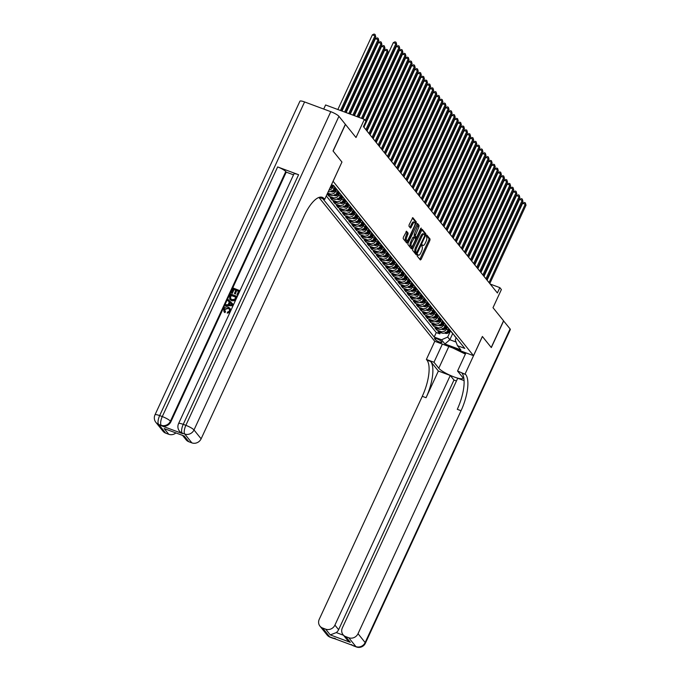 <?xml version="1.0" encoding="UTF-8"?>
<svg xmlns="http://www.w3.org/2000/svg" width="681" height="681" viewBox="0 0 681 681"><rect width="100%" height="100%" fill="white"/><g stroke="black" fill="none" stroke-linecap="round" stroke-linejoin="round"><path stroke-width="1.02" d="M417.291 255L417.164 255.996L420.373 259.98L421.156 259.308L429.864 240.461L430.051 239.04L426.842 235.047L426.289 235.524L426.578 237.031A3.763 1.353 110.4 0 1 426 241.585L425.267 243.151A3.763 1.353 110.4 0 1 422.995 245.483A3.763 1.353 110.4 0 1 422.756 245.305L422.288 244.751L421.786 245.262L422.075 246.769A3.763 1.353 110.4 0 1 421.496 251.323L420.773 252.898A3.763 1.353 110.4 0 1 418.492 255.222A3.763 1.353 110.4 0 1 418.253 255.043L417.785 254.49L417.291 255M406.6 231.259L403.373 237.218L403.195 238.639L406.761 243.074L407.544 242.402L416.431 222.125L412.797 217.648L409.128 224.756L408.949 226.177L410.549 228.135L412.729 224.236A3.15 1.132 110.4 0 1 414.627 222.295A3.15 1.132 110.4 0 1 414.346 226.245L408.609 238.656A3.15 1.132 110.4 0 1 406.702 240.597A3.15 1.132 110.4 0 1 406.991 236.647L408.132 233.157L406.438 231.2M341.939 162.069L333.103 181.291L473.508 355.669L482.378 336.465L491.231 347.463L503.557 320.785L493.01 307.693L501.386 289.553L499.854 287.646L497.385 292.975L363.45 126.632L365.918 121.295L364.378 119.379L325.603 104.968L323.713 109.054M341.981 162.087L333.128 151.088L345.454 124.419L356.001 137.519L364.378 119.379M412.771 248.897L412.592 250.319L416.159 254.745L416.942 254.073L425.651 235.226L425.838 233.804L422.194 229.318L412.771 248.897M411.46 248.905L407.893 244.479L408.072 243.057L417.496 223.479L419.096 225.428L418.917 226.85L415.197 235.924L416.287 237.235L417.002 236.503L420.679 228.544L421.173 228.041L421.096 229.071L411.46 248.905M327.178 194.008L328.94 196.196L329.57 194.826M339.674 193.293L338.925 194.911A4.793 4.375 141.2 0 1 332.762 197.618L333.996 199.15L330.174 197.728L332.022 200.018L332.651 198.648M342.756 197.115L342.007 198.733A4.793 4.375 141.2 0 1 335.844 201.44L337.078 202.972L333.247 201.55L335.095 203.849L335.733 202.47M345.829 200.938L345.088 202.555A4.793 4.375 141.2 0 1 338.925 205.27L340.151 206.794L336.329 205.373L338.176 207.671L338.806 206.3M348.91 204.768L348.161 206.386A4.793 4.375 141.2 0 1 341.998 209.093L343.233 210.625L339.41 209.203L341.258 211.493L341.888 210.123M351.992 208.59L351.243 210.208A4.793 4.375 141.2 0 1 345.08 212.915L346.314 214.447L342.483 213.025L344.331 215.315L344.969 213.945M355.073 212.412L354.324 214.03A4.793 4.375 141.2 0 1 348.161 216.737L349.387 218.269L345.565 216.847L347.412 219.146L348.051 217.767M358.146 216.235L357.397 217.852A4.793 4.375 141.2 0 1 351.234 220.567L352.469 222.091L348.646 220.67L350.494 222.968L351.124 221.597M361.228 220.057L360.479 221.674A4.793 4.375 141.2 0 1 354.316 224.389L355.55 225.913L351.719 224.492L353.567 226.79L354.205 225.42M364.309 223.887L363.56 225.505A4.793 4.375 141.2 0 1 357.397 228.212L358.623 229.744L354.801 228.322L356.648 230.612L357.287 229.242M367.382 227.709L366.642 229.327A4.793 4.375 141.2 0 1 360.47 232.034L361.705 233.566L357.883 232.144L359.73 234.434L360.36 233.064M370.464 231.531L369.715 233.149A4.793 4.375 141.2 0 1 363.552 235.856L364.786 237.388L360.964 235.966L362.811 238.265L363.441 236.886M373.546 235.354L372.796 236.971A4.793 4.375 141.2 0 1 366.633 239.686L367.868 241.21L364.037 239.789L365.884 242.087L366.523 240.716M376.619 239.184L375.878 240.802A4.793 4.375 141.2 0 1 369.715 243.509L370.941 245.041L367.119 243.619L368.966 245.909L369.596 244.539M379.7 243.006L378.951 244.624A4.793 4.375 141.2 0 1 372.788 247.331L374.022 248.863L370.2 247.441L372.047 249.731L372.677 248.361M382.782 246.828L382.032 248.446A4.793 4.375 141.2 0 1 375.869 251.153L377.104 252.685L373.273 251.263L375.12 253.562L375.759 252.183M385.863 250.651L385.114 252.268A4.793 4.375 141.2 0 1 378.951 254.983L380.177 256.507L376.355 255.086L378.202 257.384L378.832 256.013M388.936 254.481L388.187 256.099A4.793 4.375 141.2 0 1 382.024 258.806L383.258 260.338L379.436 258.916L381.283 261.206L381.913 259.836M392.018 258.303L391.269 259.921A4.793 4.375 141.2 0 1 385.105 262.628L386.34 264.16L382.509 262.738L384.356 265.028L384.995 263.658M395.099 262.125L394.35 263.743A4.793 4.375 141.2 0 1 388.187 266.45L389.413 267.982L385.591 266.56L387.438 268.859L388.076 267.48M398.172 265.948L397.432 267.565A4.793 4.375 141.2 0 1 391.26 270.28L392.494 271.804L388.672 270.383L390.519 272.681L391.149 271.31M401.254 269.778L400.505 271.387A4.793 4.375 141.2 0 1 394.342 274.102L395.576 275.626L391.745 274.205L393.592 276.503L394.231 275.133M404.335 273.6L403.586 275.218A4.793 4.375 141.2 0 1 397.423 277.925L398.657 279.457L394.827 278.035L396.674 280.325L397.312 278.955M407.408 277.422L406.668 279.04A4.793 4.375 141.2 0 1 400.505 281.747L401.73 283.279L397.908 281.857L399.756 284.147L400.385 282.777M410.49 281.244L409.741 282.862A4.793 4.375 141.2 0 1 403.578 285.569L404.812 287.101L400.99 285.68L402.837 287.978L403.467 286.599M413.571 285.067L412.822 286.684A4.793 4.375 141.2 0 1 406.659 289.399L407.893 290.923L404.063 289.502L405.91 291.8L406.548 290.429M416.644 288.897L415.904 290.515A4.793 4.375 141.2 0 1 409.741 293.222L410.966 294.754L407.144 293.332L408.992 295.622L409.621 294.252M419.726 292.719L418.977 294.337A4.793 4.375 141.2 0 1 412.814 297.044L414.048 298.576L410.226 297.154L412.073 299.444L412.703 298.074M422.807 296.541L422.058 298.159A4.793 4.375 141.2 0 1 415.895 300.866L417.13 302.398L413.299 300.976L415.146 303.275L415.785 301.896M425.889 300.364L425.14 301.981A4.793 4.375 141.2 0 1 418.977 304.696L420.203 306.22L416.38 304.799L418.228 307.097L418.866 305.726M428.962 304.194L428.213 305.812A4.793 4.375 141.2 0 1 422.05 308.519L423.284 310.051L419.462 308.629L421.309 310.919L421.939 309.549M432.043 308.016L431.294 309.634A4.793 4.375 141.2 0 1 425.131 312.341L426.366 313.873L422.535 312.451L424.382 314.741L425.021 313.371M435.125 311.838L434.376 313.456A4.793 4.375 141.2 0 1 428.213 316.163L429.439 317.695L425.616 316.273L427.464 318.572L428.102 317.193M438.198 315.661L437.457 317.278A4.793 4.375 141.2 0 1 431.286 319.993L432.52 321.517L428.698 320.096L430.545 322.394L431.175 321.023M441.279 319.491L440.53 321.109A4.793 4.375 141.2 0 1 434.367 323.815L435.602 325.339L431.78 323.918L433.627 326.216L434.257 324.846M444.361 323.313L443.612 324.931A4.793 4.375 141.2 0 1 437.449 327.638L438.683 329.17L434.853 327.748L436.7 330.038L440.53 331.46A4.793 4.375 -38.8 0 0 446.693 328.753L447.434 327.135M437.338 328.668L436.7 330.038M328.276 191.633A4.793 4.375 -38.8 0 0 334.005 188.79L334.754 187.156M328.949 190.178A4.793 4.375 141.2 0 0 332.771 187.258L333.52 185.641M327.212 193.949L330.915 195.328A4.793 4.375 -38.8 0 0 337.078 192.612L337.836 190.978M327.629 193.029L329.689 193.796A4.793 4.375 141.2 0 0 335.852 191.089L336.593 189.471M333.996 199.15A4.793 4.375 -38.8 0 0 340.159 196.443L340.917 194.8M337.078 202.972A4.793 4.375 -38.8 0 0 343.241 200.265L343.99 198.631M340.151 206.794A4.793 4.375 -38.8 0 0 346.314 204.087L347.072 202.453M343.233 210.625A4.793 4.375 -38.8 0 0 349.396 207.909L350.153 206.275M346.314 214.447A4.793 4.375 -38.8 0 0 352.477 211.731L353.226 210.097M349.387 218.269A4.793 4.375 -38.8 0 0 355.55 215.562L356.308 213.928M352.469 222.091A4.793 4.375 -38.8 0 0 358.632 219.384L359.389 217.75M355.55 225.913A4.793 4.375 -38.8 0 0 361.713 223.206L362.471 221.572M358.623 229.744A4.793 4.375 -38.8 0 0 364.795 227.028L365.544 225.394M361.705 233.566A4.793 4.375 -38.8 0 0 367.868 230.859L368.625 229.225M364.786 237.388A4.793 4.375 -38.8 0 0 370.949 234.681L371.707 233.047M367.868 241.21A4.793 4.375 -38.8 0 0 374.031 238.503L374.78 236.869M370.941 245.041A4.793 4.375 -38.8 0 0 377.104 242.325L377.861 240.691M374.022 248.863A4.793 4.375 -38.8 0 0 380.185 246.156L380.943 244.522M377.104 252.685A4.793 4.375 -38.8 0 0 383.267 249.978L384.016 248.344M380.177 256.507A4.793 4.375 -38.8 0 0 386.34 253.8L387.097 252.166M383.258 260.338A4.793 4.375 -38.8 0 0 389.421 257.622L390.179 255.988M386.34 264.16A4.793 4.375 -38.8 0 0 392.503 261.444L393.26 259.81M389.413 267.982A4.793 4.375 -38.8 0 0 395.584 265.275L396.333 263.641M392.494 271.804A4.793 4.375 -38.8 0 0 398.657 269.097L399.415 267.463M395.576 275.626A4.793 4.375 -38.8 0 0 401.739 272.919L402.497 271.285M398.657 279.457A4.793 4.375 -38.8 0 0 404.82 276.741L405.57 275.107M401.73 283.279A4.793 4.375 -38.8 0 0 407.893 280.572L408.651 278.938M404.812 287.101A4.793 4.375 -38.8 0 0 410.975 284.394L411.733 282.76M407.893 290.923A4.793 4.375 -38.8 0 0 414.057 288.216L414.806 286.582M410.966 294.754A4.793 4.375 -38.8 0 0 417.13 292.038L417.887 290.404M414.048 298.576A4.793 4.375 -38.8 0 0 420.211 295.869L420.969 294.235M417.13 302.398A4.793 4.375 -38.8 0 0 423.293 299.691L424.05 298.057M420.203 306.22A4.793 4.375 -38.8 0 0 426.366 303.513L427.123 301.879M423.284 310.051A4.793 4.375 -38.8 0 0 429.447 307.335L430.205 305.701M426.366 313.873A4.793 4.375 -38.8 0 0 432.529 311.157L433.286 309.523M429.439 317.695A4.793 4.375 -38.8 0 0 435.61 314.988L436.359 313.354M432.52 321.517A4.793 4.375 -38.8 0 0 438.683 318.81L439.441 317.176M435.602 325.339A4.793 4.375 -38.8 0 0 441.765 322.632L442.522 320.998M438.683 329.17A4.793 4.375 -38.8 0 0 444.846 326.454L445.595 324.82M441.833 342.049L441.152 341.207A3.711 0.724 -155.2 0 0 437.568 339.061A3.711 0.724 -155.2 0 0 434.529 338.44A3.711 0.724 -155.2 0 0 434.657 338.789L435.329 339.632A3.711 0.724 -155.2 0 0 438.913 341.777A3.711 0.724 -155.2 0 0 441.952 342.398A3.711 0.724 -155.2 0 0 441.833 342.049M318.929 197.43L434.733 341.258L473.508 355.669M322.803 198.682L434.197 337.044L441.535 339.768L447.698 337.061L450.516 330.957M331.477 184.704L333.639 185.504L464.8 348.417L457.462 345.684L460.85 349.889L444.923 343.973L441.535 339.768M326.284 195.949L436.266 332.558L439.781 333.869L437.934 331.57L441.756 332.992A4.793 4.375 -38.8 0 0 447.919 330.285L448.677 328.651M454.116 335.137A4.793 4.375 -38.8 0 0 455.529 336.899M454.695 336.125L455.93 337.648A4.793 4.375 -38.8 0 0 456.764 338.431M437.449 327.638L433.627 326.216M434.367 323.815L430.545 322.394M431.286 319.993L427.464 318.572M428.213 316.163L424.382 314.741M425.131 312.341L421.309 310.919M422.05 308.519L418.228 307.097M418.977 304.696L415.146 303.275M415.895 300.866L412.073 299.444M412.814 297.044L408.992 295.622M409.741 293.222L405.91 291.8M406.659 289.399L402.837 287.978M403.578 285.569L399.756 284.147M400.505 281.747L396.674 280.325M397.423 277.925L393.592 276.503M394.342 274.102L390.519 272.681M391.26 270.28L387.438 268.859M388.187 266.45L384.356 265.028M385.105 262.628L381.283 261.206M382.024 258.806L378.202 257.384M378.951 254.983L375.12 253.562M375.869 251.153L372.047 249.731M372.788 247.331L368.966 245.909M369.715 243.509L365.884 242.087M366.633 239.686L362.811 238.265M363.552 235.856L359.73 234.434M360.47 232.034L356.648 230.612M357.397 228.212L353.567 226.79M354.316 224.389L350.494 222.968M351.234 220.567L347.412 219.146M348.161 216.737L344.331 215.315M345.08 212.915L341.258 211.493M341.998 209.093L338.176 207.671M338.925 205.27L335.095 203.849M335.844 201.44L332.022 200.018M332.762 197.618L328.94 196.196M447.698 337.061L449.852 339.734L456.074 342.049M452.678 333.622L449.852 339.734L444.923 343.973M456.151 337.904L455.248 339.862L457.462 345.684M499.854 287.646L490.201 284.054M440.411 332.49L439.781 333.869M436.266 332.558L434.197 337.044M452.448 333.077A4.793 4.375 141.2 0 1 451.614 332.294L452.848 333.826A4.793 4.375 -38.8 0 0 453.682 334.601M449.375 329.255A4.793 4.375 141.2 0 1 448.541 328.472L449.766 330.004A4.793 4.375 -38.8 0 0 450.601 330.779M451.614 332.294A4.793 4.375 141.2 0 1 451.035 331.315M446.293 325.424A4.793 4.375 141.2 0 1 445.459 324.65L446.685 326.182A4.793 4.375 -38.8 0 0 447.528 326.957M448.541 328.472A4.793 4.375 141.2 0 1 447.953 327.493M443.212 321.602A4.793 4.375 141.2 0 1 442.378 320.828L443.612 322.351A4.793 4.375 -38.8 0 0 444.446 323.135M445.459 324.65A4.793 4.375 141.2 0 1 444.872 323.662M440.139 317.78A4.793 4.375 141.2 0 1 439.296 316.997L440.53 318.529A4.793 4.375 -38.8 0 0 441.365 319.312M442.378 320.828A4.793 4.375 141.2 0 1 441.799 319.84M437.057 313.958A4.793 4.375 141.2 0 1 436.223 313.175L437.449 314.707A4.793 4.375 -38.8 0 0 438.292 315.482M439.296 316.997A4.793 4.375 141.2 0 1 438.717 316.018M433.976 310.127A4.793 4.375 141.2 0 1 433.142 309.353L434.376 310.885A4.793 4.375 -38.8 0 0 435.21 311.66M436.223 313.175A4.793 4.375 141.2 0 1 435.636 312.196M430.903 306.305A4.793 4.375 141.2 0 1 430.06 305.531L431.294 307.054A4.793 4.375 -38.8 0 0 432.129 307.838M433.142 309.353A4.793 4.375 141.2 0 1 432.563 308.365M427.821 302.483A4.793 4.375 141.2 0 1 426.987 301.7L428.213 303.232A4.793 4.375 -38.8 0 0 429.056 304.015M430.06 305.531A4.793 4.375 141.2 0 1 429.481 304.543M424.74 298.661A4.793 4.375 141.2 0 1 423.905 297.878L425.14 299.41A4.793 4.375 -38.8 0 0 425.974 300.185M426.987 301.7A4.793 4.375 141.2 0 1 426.4 300.721M421.658 294.83A4.793 4.375 141.2 0 1 420.824 294.056L422.058 295.588A4.793 4.375 -38.8 0 0 422.892 296.363M423.905 297.878A4.793 4.375 141.2 0 1 423.327 296.899M418.585 291.008A4.793 4.375 141.2 0 1 417.751 290.234L418.977 291.757A4.793 4.375 -38.8 0 0 419.811 292.541M420.824 294.056A4.793 4.375 141.2 0 1 420.245 293.077M415.504 287.186A4.793 4.375 141.2 0 1 414.669 286.412L415.904 287.935A4.793 4.375 -38.8 0 0 416.738 288.718M417.751 290.234A4.793 4.375 141.2 0 1 417.164 289.246M412.422 283.364A4.793 4.375 141.2 0 1 411.588 282.581L412.822 284.113A4.793 4.375 -38.8 0 0 413.656 284.888M414.669 286.412A4.793 4.375 141.2 0 1 414.082 285.424M409.349 279.533A4.793 4.375 141.2 0 1 408.506 278.759L409.741 280.291A4.793 4.375 -38.8 0 0 410.575 281.066M411.588 282.581A4.793 4.375 141.2 0 1 411.009 281.602M406.268 275.711A4.793 4.375 141.2 0 1 405.433 274.937L406.659 276.469A4.793 4.375 -38.8 0 0 407.502 277.244M408.506 278.759A4.793 4.375 141.2 0 1 407.928 277.78M403.186 271.889A4.793 4.375 141.2 0 1 402.352 271.115L403.586 272.638A4.793 4.375 -38.8 0 0 404.42 273.421M405.433 274.937A4.793 4.375 141.2 0 1 404.846 273.949M400.113 268.067A4.793 4.375 141.2 0 1 399.27 267.284L400.505 268.816A4.793 4.375 -38.8 0 0 401.339 269.591M402.352 271.115A4.793 4.375 141.2 0 1 401.773 270.127M397.032 264.245A4.793 4.375 141.2 0 1 396.197 263.462L397.423 264.994A4.793 4.375 -38.8 0 0 398.266 265.769M399.27 267.284A4.793 4.375 141.2 0 1 398.691 266.305M393.95 260.414A4.793 4.375 141.2 0 1 393.116 259.64L394.35 261.172A4.793 4.375 -38.8 0 0 395.184 261.947M396.197 263.462A4.793 4.375 141.2 0 1 395.61 262.483M390.868 256.592A4.793 4.375 141.2 0 1 390.034 255.818L391.269 257.341A4.793 4.375 -38.8 0 0 392.103 258.125M393.116 259.64A4.793 4.375 141.2 0 1 392.537 258.652M387.795 252.77A4.793 4.375 141.2 0 1 386.961 251.987L388.187 253.519A4.793 4.375 -38.8 0 0 389.021 254.302M390.034 255.818A4.793 4.375 141.2 0 1 389.455 254.83M384.714 248.948A4.793 4.375 141.2 0 1 383.88 248.165L385.114 249.697A4.793 4.375 -38.8 0 0 385.948 250.472M386.961 251.987A4.793 4.375 141.2 0 1 386.374 251.008M381.632 245.117A4.793 4.375 141.2 0 1 380.798 244.343L382.032 245.875A4.793 4.375 -38.8 0 0 382.867 246.65M383.88 248.165A4.793 4.375 141.2 0 1 383.301 247.186M378.559 241.295A4.793 4.375 141.2 0 1 377.725 240.521L378.951 242.044A4.793 4.375 -38.8 0 0 379.785 242.828M380.798 244.343A4.793 4.375 141.2 0 1 380.219 243.355M375.478 237.473A4.793 4.375 141.2 0 1 374.644 236.69L375.869 238.222A4.793 4.375 -38.8 0 0 376.712 239.005M377.725 240.521A4.793 4.375 141.2 0 1 377.138 239.533M372.396 233.651A4.793 4.375 141.2 0 1 371.562 232.868L372.796 234.4A4.793 4.375 -38.8 0 0 373.631 235.175M374.644 236.69A4.793 4.375 141.2 0 1 374.056 235.711M369.323 229.82A4.793 4.375 141.2 0 1 368.481 229.046L369.715 230.578A4.793 4.375 -38.8 0 0 370.549 231.353M371.562 232.868A4.793 4.375 141.2 0 1 370.983 231.889M366.242 225.998A4.793 4.375 141.2 0 1 365.408 225.224L366.633 226.747A4.793 4.375 -38.8 0 0 367.476 227.531M368.481 229.046A4.793 4.375 141.2 0 1 367.902 228.067M363.16 222.176A4.793 4.375 141.2 0 1 362.326 221.402L363.56 222.925A4.793 4.375 -38.8 0 0 364.395 223.708M365.408 225.224A4.793 4.375 141.2 0 1 364.82 224.236M360.087 218.354A4.793 4.375 141.2 0 1 359.245 217.571L360.479 219.103A4.793 4.375 -38.8 0 0 361.313 219.878M362.326 221.402A4.793 4.375 141.2 0 1 361.747 220.414M357.006 214.532A4.793 4.375 141.2 0 1 356.172 213.749L357.397 215.281A4.793 4.375 -38.8 0 0 358.24 216.056M359.245 217.571A4.793 4.375 141.2 0 1 358.666 216.592M353.924 210.701A4.793 4.375 141.2 0 1 353.09 209.927L354.324 211.459A4.793 4.375 -38.8 0 0 355.159 212.234M356.172 213.749A4.793 4.375 141.2 0 1 355.584 212.77M350.843 206.879A4.793 4.375 141.2 0 1 350.008 206.105L351.243 207.628A4.793 4.375 -38.8 0 0 352.077 208.412M353.09 209.927A4.793 4.375 141.2 0 1 352.511 208.939M347.77 203.057A4.793 4.375 141.2 0 1 346.935 202.274L348.161 203.806A4.793 4.375 -38.8 0 0 348.995 204.589M350.008 206.105A4.793 4.375 141.2 0 1 349.43 205.117M344.688 199.235A4.793 4.375 141.2 0 1 343.854 198.452L345.088 199.984A4.793 4.375 -38.8 0 0 345.922 200.759M346.935 202.274A4.793 4.375 141.2 0 1 346.348 201.295M341.607 195.404A4.793 4.375 141.2 0 1 340.772 194.63L342.007 196.162A4.793 4.375 -38.8 0 0 342.841 196.937M343.854 198.452A4.793 4.375 141.2 0 1 343.267 197.473M338.534 191.582A4.793 4.375 141.2 0 1 337.691 190.808L338.925 192.331A4.793 4.375 -38.8 0 0 339.759 193.115M340.772 194.63A4.793 4.375 141.2 0 1 340.194 193.642M335.452 187.76A4.793 4.375 141.2 0 1 334.618 186.977L335.844 188.509A4.793 4.375 -38.8 0 0 336.686 189.292M337.691 190.808A4.793 4.375 141.2 0 1 337.112 189.82M334.618 186.977A4.793 4.375 141.2 0 1 334.03 185.998M417.393 254.805A3.763 1.353 110.4 0 0 417.444 254.83L418.492 255.222M421.888 245.066A3.763 1.353 110.4 0 0 421.948 245.092L422.995 245.483M419.862 259.35L428.817 240.07L429.004 238.648L426.366 235.371M424.672 234.673L424.782 233.413L421.726 229.616M415.648 254.115L416.295 252.813M416.5 252.864L424.697 235.847L424.382 234.307A3.763 1.353 110.4 0 0 424.152 234.136A3.763 1.353 110.4 0 0 421.871 236.46L416.644 247.773A3.763 1.353 110.4 0 0 416.065 252.319L416.5 252.864L415.572 252.523M423.335 233.923A3.763 1.353 110.4 0 0 423.097 233.745A3.763 1.353 110.4 0 0 420.824 236.069L421.871 236.46M415.453 252.481L415.018 251.936A3.763 1.353 110.4 0 1 415.597 247.382L420.824 236.069M417.027 223.777L419.096 225.428M415.333 236.852L414.15 235.532L414.329 234.111L418.049 225.045M416.125 237.175L415.478 238.58M411.903 246.318L411.196 247.85L412.243 248.233M411.716 242.427A3.15 1.132 110.4 0 0 411.426 246.386A3.15 1.132 110.4 0 0 413.333 244.436L415.35 240.07L415.538 238.648L414.525 237.388L411.716 242.427L410.669 242.044A3.15 1.132 110.4 0 0 410.379 245.994L411.426 246.386M414.354 237.328L413.401 236.945L412.686 237.669L413.733 238.061M410.669 242.044L412.686 237.669M410.949 248.276L411.196 247.85M406.702 240.597L405.655 240.214A3.15 1.132 110.4 0 1 405.944 236.256L407.085 232.766L406.063 231.506M414.627 222.295L413.58 221.904A3.15 1.132 110.4 0 0 411.682 223.845L412.729 224.236M409.962 227.445L411.682 223.845M415.061 223.479L415.384 221.742L412.328 217.946M406.251 242.436L407.178 240.538M444.804 333.035L445.383 333.315A3.175 2.894 -38.8 0 0 448.532 332.66L450.652 330.838M448.175 329.732L448.992 329.034M501.948 195.575L471.482 260.806M445.272 332.285L445.646 332.745A3.175 2.894 -38.8 0 0 447.945 331.928L449.954 330.217M449.579 329.766L447.579 331.468A3.175 2.894 141.2 0 1 446.523 332.09M501.667 195.473L502.093 195.26M489.035 282.606L525.247 204.232L526.021 205.185L489.801 283.56M487.085 280.18L522.625 203.261L525.247 204.232L525.332 202.844L526.021 205.185M522.625 203.261L524.285 202.453L525.332 202.844M457.981 349.898A7.789 1.524 -155.2 0 0 465.83 353.116M465.378 354.094L452.805 347.974M503.523 320.853L510.086 328.897L365.152 642.549A7.193 1.405 -155.2 0 1 365.391 643.23A7.193 7.193 0 0 1 356.359 646.95A7.193 2.588 -69.6 0 1 355.908 646.61L348.783 637.756A7.193 6.563 -38.8 0 0 358.027 633.696L365.152 642.549A7.193 6.563 141.2 0 1 355.908 646.61L329.706 636.871A7.193 6.563 141.2 0 1 327.067 634.981L319.942 626.128A7.193 6.563 -38.8 0 0 322.581 628.018L329.706 636.871A7.193 2.588 110.4 0 0 330.166 637.212A7.193 7.193 0 0 1 327.067 634.981M503.651 320.904L491.324 347.574L482.369 336.491M442.369 344.101L433.976 362.258L438.794 368.242A13.484 2.639 -155.2 0 0 451.784 376.031A13.484 2.639 -155.2 0 0 462.825 378.278A13.484 2.639 -155.2 0 0 462.373 377.002L457.555 371.017L465.676 374.49A29.955 10.785 -69.6 0 1 461.054 410.728L358.027 633.696M433.976 362.258L426.383 359.432L426.902 360.079A29.955 10.785 -69.6 0 1 422.28 396.316L319.253 619.284A7.193 6.563 -38.8 0 0 319.942 626.128M438.377 371.043L430.681 361.483A29.955 10.785 -69.6 0 1 426.051 397.713L438.377 371.043L450.269 375.469L453.963 380.058L456.44 380.977M464.076 380.594L457.709 378.227L342.356 627.873A7.193 6.563 -38.8 0 0 343.045 634.718A7.193 6.563 -38.8 0 0 345.693 636.607L350.306 642.345L330.294 634.905L336.295 632.581L343.479 635.254M330.294 634.905L325.671 629.167L322.581 628.018M325.671 629.167A7.193 6.563 -38.8 0 0 334.916 625.107L338.61 629.695A7.193 6.563 141.2 0 1 336.295 632.581M450.269 375.469L334.916 625.107M510.086 328.897A7.193 1.405 24.8 0 1 510.324 329.578L365.391 643.23M465.949 352.86L457.555 371.017M482.412 336.499L465.157 373.843M434.776 341.275L426.383 359.432M348.783 637.756L345.693 636.607M453.963 380.058L338.61 629.695M465.676 374.49L461.905 373.094A29.955 10.785 -69.6 0 1 457.283 409.324L461.054 410.728M343.045 634.718L347.063 639.706L350.306 642.345M229.471 309.183L228.229 308.425L224.764 309.455L224.815 311.166M224.679 311.021L225.258 311.523L224.636 312.358L223.972 311.736L223.751 308.961C224.832 307.063 226.381 306.476 228.39 307.208L229.974 308.272L230.212 311.345L227.241 313.132L227.471 312.153L229.506 311.03L229.352 309.021L227.982 308.118L224.517 309.148L225.505 311.83L224.883 312.656L224.109 311.889M230.093 308.442L230.748 310.698M229.923 312.477L227.241 313.132M229.318 302.032L227.743 300.525L228.186 299.572L233.302 304.45L232.834 305.463L225.368 305.667L225.811 304.713L228.084 304.705L229.344 301.972L227.743 300.525M233.021 305.769L225.368 305.667M235.873 290.302L234.026 289.612L232.281 293.392L231.31 292.813L233.472 288.131L239.967 290.736M239.755 290.472L237.882 295.248L236.945 294.72L238.614 291.102L236.682 290.387L235.371 294.056L234.4 293.477L235.958 290.115L234.026 289.612M238.529 291.289L236.928 290.693M298.593 174.719L183.24 424.357A7.193 1.405 -155.2 0 0 178.558 423.642L293.911 173.995A7.193 1.405 24.8 0 1 298.593 174.719L277.635 166.93A7.193 1.405 24.8 0 1 285.765 171.561L286.233 172.131L170.88 421.777A7.193 6.563 141.2 0 1 161.635 425.838L182.593 433.627A7.193 6.563 141.2 0 1 179.954 431.737L179.486 431.167A7.193 6.563 -38.8 0 0 182.133 433.056L182.593 433.627M286.233 172.131L293.52 174.847M235.822 299.717L234.766 300.738L231.736 300.781L229.897 299.47M333.035 150.978L341.947 162.044L324.692 199.388L324.173 198.741A29.955 10.785 110.4 0 0 322.283 197.328A29.955 10.785 110.4 0 0 304.152 215.851L201.125 438.819A7.193 6.563 141.2 0 1 191.88 442.88L184.755 434.027L182.133 433.056A7.193 2.588 110.4 0 1 183.24 424.357L185.862 425.336L330.787 111.684A7.193 1.405 24.8 0 1 338.925 116.315L345.361 124.308L333.035 150.978M319.202 197.345L324.692 199.388M184.168 435.993L164.155 428.562L184.168 435.993L188.79 441.731L191.88 442.88M188.79 441.731A7.193 6.563 141.2 0 1 186.143 439.841L182.67 435.525M304.586 101.946L159.66 415.597A7.193 1.405 -155.2 0 0 154.979 414.874L299.912 101.222A7.193 1.405 24.8 0 1 304.586 101.946L330.787 111.684M175.851 432.997A7.193 6.563 141.2 0 1 168.769 434.291L164.155 428.562M161.635 425.838L158.554 424.297L165.679 433.142L168.769 434.291M165.679 433.142A7.193 6.563 141.2 0 1 163.04 431.252L155.906 422.399A7.193 6.563 -38.8 0 0 158.554 424.297A7.193 2.588 110.4 0 1 159.66 415.597L162.282 416.568L277.635 166.93M324.173 198.741L320.402 197.337A29.955 10.785 110.4 0 0 320.215 197.115M233.779 289.306L232.281 293.392M232.034 293.085L231.31 292.813M236.682 290.387L235.371 294.056M235.124 293.749L234.4 293.477M237.669 294.984L236.945 294.72M229.684 296.337L230.74 294.047L237.031 296.38L234.519 300.432L231.489 300.474L229.769 299.325L229.684 296.337M235.805 297.197L231.293 295.52L230.187 298.21L231.923 299.58L234.664 299.325L235.881 297.01L231.046 295.214L230.425 298.618M231.378 303.82L229.94 302.517L228.935 304.696L232.34 304.688L230.187 302.824L229.318 304.696M232.587 304.994L231.625 304.126M441.722 329.204L442.301 329.485A3.175 2.894 -38.8 0 0 445.451 328.829L447.579 327.016M445.102 325.91L445.91 325.212M498.867 191.753L468.4 256.975M442.19 328.463L442.565 328.923A3.175 2.894 -38.8 0 0 444.863 328.106L446.872 326.395M446.498 325.935L444.497 327.646A3.175 2.894 141.2 0 1 443.45 328.259M498.586 191.642L499.011 191.438M438.641 325.382L439.219 325.663A3.175 2.894 -38.8 0 0 442.369 325.007L444.497 323.194M442.02 322.079L442.829 321.389M495.794 187.93L465.319 253.153M439.117 324.641L439.483 325.101A3.175 2.894 -38.8 0 0 441.79 324.284L443.791 322.564M443.416 322.113L441.416 323.824A3.175 2.894 141.2 0 1 440.369 324.437M495.513 187.82L495.938 187.615M435.568 321.56L436.146 321.841A3.175 2.894 -38.8 0 0 439.296 321.185L441.416 319.372M438.939 318.257L439.756 317.567M492.712 184.1L462.246 249.331M436.036 320.811L436.402 321.27A3.175 2.894 -38.8 0 0 438.709 320.462L440.718 318.742M440.335 318.291L438.334 320.002A3.175 2.894 141.2 0 1 437.287 320.615M492.431 183.998L492.857 183.793M432.486 317.738L433.065 318.018A3.175 2.894 -38.8 0 0 436.215 317.363L438.334 315.55M435.857 314.435L436.674 313.737M489.63 180.278L459.164 245.509M432.954 316.988L433.329 317.448A3.175 2.894 -38.8 0 0 435.627 316.631L437.636 314.92M437.262 314.469L435.261 316.171A3.175 2.894 141.2 0 1 434.206 316.793M489.35 180.176L489.775 179.963M485.953 278.784L522.165 200.41L522.94 201.363L486.728 279.738M484.004 276.358L519.552 199.439L522.165 200.41L522.259 199.014L522.94 201.363M519.552 199.439L521.203 198.631L522.259 199.014M482.88 274.954L519.092 196.588L519.858 197.541L483.646 275.916M480.931 272.536L516.47 195.609L519.092 196.588L519.177 195.192L519.858 197.541M516.47 195.609L518.13 194.8L519.177 195.192M479.799 271.132L516.011 192.757L516.777 193.719L480.565 272.085M477.849 268.714L513.389 191.787L516.011 192.757L516.096 191.37L516.777 193.719M513.389 191.787L515.049 190.978L516.096 191.37M476.717 267.31L512.929 188.935L513.704 189.897L477.492 268.263M474.768 264.883L510.316 187.965L512.929 188.935L513.014 187.547L513.704 189.897M510.316 187.965L511.967 187.156L513.014 187.547M429.405 313.915L429.983 314.188A3.175 2.894 -38.8 0 0 433.133 313.532L435.261 311.719M432.784 310.613L433.593 309.915M486.557 176.456L456.083 241.678M429.881 313.166L430.247 313.626A3.175 2.894 -38.8 0 0 432.546 312.809L434.555 311.098M434.18 310.638L432.18 312.349A3.175 2.894 141.2 0 1 431.133 312.971M486.277 176.353L486.702 176.141M473.644 263.487L509.856 185.113L510.622 186.066L474.41 264.441M471.686 261.061L507.234 184.142L509.856 185.113L509.941 183.717L510.622 186.066M507.234 184.142L508.894 183.334L509.941 183.717M426.332 310.085L426.91 310.366A3.175 2.894 -38.8 0 0 430.06 309.71L432.18 307.897M429.702 306.79L430.52 306.092M483.476 172.633L453.01 237.856M426.8 309.344L427.166 309.804A3.175 2.894 -38.8 0 0 429.473 308.987L431.482 307.267M431.099 306.816L429.098 308.527A3.175 2.894 141.2 0 1 428.051 309.14M483.195 172.523L483.621 172.319M470.562 259.657L506.775 181.291L507.541 182.244L471.329 260.619M468.613 257.239L504.153 180.312L506.775 181.291L506.86 179.895L507.541 182.244M504.153 180.312L505.813 179.503L506.86 179.895M423.25 306.263L423.829 306.544A3.175 2.894 -38.8 0 0 426.978 305.888L429.098 304.075M426.621 302.96L427.438 302.27M480.394 168.803L449.928 234.034M423.718 305.514L424.093 305.973A3.175 2.894 -38.8 0 0 426.391 305.165L428.4 303.445M428.026 302.994L426.025 304.705A3.175 2.894 141.2 0 1 424.97 305.318M480.114 168.701L480.539 168.496M467.481 255.835L503.693 177.469L504.468 178.422L468.256 256.797M465.532 253.417L501.071 176.49L503.693 177.469L503.778 176.073L504.468 178.422M501.071 176.49L502.731 175.681L503.778 176.073M420.168 302.441L420.747 302.722A3.175 2.894 -38.8 0 0 423.897 302.066L426.025 300.253M423.548 299.138L424.357 298.44M477.321 164.981L446.847 230.212M420.645 301.692L421.011 302.151A3.175 2.894 -38.8 0 0 423.31 301.334L425.319 299.623M424.944 299.172L422.944 300.883A3.175 2.894 141.2 0 1 421.897 301.496M477.04 164.879L477.466 164.674M464.399 252.013L500.62 173.638L501.386 174.6L465.174 252.966M462.45 249.586L497.998 172.668L500.62 173.638L500.705 172.25L501.386 174.6M497.998 172.668L499.658 171.859L500.705 172.25M417.095 298.618L417.674 298.891A3.175 2.894 -38.8 0 0 420.815 298.244L422.944 296.422M420.466 295.316L421.284 294.618M474.24 161.159L443.774 226.381M417.564 297.869L417.93 298.329A3.175 2.894 -38.8 0 0 420.237 297.512L422.246 295.801M421.862 295.35L419.862 297.052A3.175 2.894 141.2 0 1 418.815 297.674M473.959 161.056L474.385 160.844M461.326 248.19L497.539 169.816L498.305 170.769L462.093 249.144M459.377 245.764L494.917 168.845L497.539 169.816L497.624 168.42L498.305 170.769M494.917 168.845L496.577 168.037L497.624 168.42M414.014 294.788L414.593 295.069A3.175 2.894 -38.8 0 0 417.742 294.413L419.862 292.6M417.385 291.494L418.202 290.796M471.158 157.337L440.692 222.559M414.482 294.047L414.857 294.507A3.175 2.894 -38.8 0 0 417.155 293.69L419.164 291.97M418.789 291.519L416.789 293.23A3.175 2.894 141.2 0 1 415.733 293.843M470.877 157.226L471.303 157.022M458.245 244.36L494.457 165.994L495.232 166.947L459.02 245.322M456.296 241.942L491.835 165.015L494.457 165.994L494.542 164.598L495.232 166.947M491.835 165.015L493.495 164.215L494.542 164.598M410.932 290.966L411.511 291.247A3.175 2.894 -38.8 0 0 414.661 290.591L416.789 288.778M414.312 287.663L415.121 286.973M468.085 153.506L437.611 218.737M411.409 290.225L411.775 290.676A3.175 2.894 -38.8 0 0 414.074 289.868L416.082 288.148M415.708 287.697L413.707 289.408A3.175 2.894 141.2 0 1 412.66 290.021M467.796 153.404L468.222 153.199M455.163 240.538L491.376 162.172L492.15 163.125L455.938 241.5M453.214 238.12L488.762 161.193L491.376 162.172L491.469 160.776L492.15 163.125M488.762 161.193L490.414 160.384L491.469 160.776M407.851 287.144L408.43 287.425A3.175 2.894 -38.8 0 0 411.579 286.769L413.707 284.956M411.23 283.841L412.039 283.151M465.004 149.684L434.538 214.915M408.328 286.395L408.694 286.854A3.175 2.894 -38.8 0 0 411.001 286.037L413.001 284.326M412.626 283.875L410.626 285.586A3.175 2.894 141.2 0 1 409.579 286.199M464.723 149.582L465.149 149.377M452.09 236.716L488.303 158.341L489.069 159.303L452.856 237.669M450.141 234.29L485.681 157.371L488.303 158.341L488.388 156.953L489.069 159.303M485.681 157.371L487.341 156.562L488.388 156.953M404.778 283.322L405.357 283.594A3.175 2.894 -38.8 0 0 408.506 282.947L410.626 281.125M408.149 280.019L408.966 279.321M461.922 145.862L431.456 211.093M405.246 282.572L405.621 283.032A3.175 2.894 -38.8 0 0 407.919 282.215L409.928 280.504M409.553 280.053L407.553 281.755A3.175 2.894 141.2 0 1 406.497 282.377M461.641 145.76L462.067 145.547M449.009 232.893L485.221 154.519L485.996 155.472L449.775 233.847M447.059 230.467L482.599 153.548L485.221 154.519L485.306 153.131L485.996 155.472M482.599 153.548L484.259 152.74L485.306 153.131M401.696 279.491L402.275 279.772A3.175 2.894 -38.8 0 0 405.425 279.116L407.553 277.303M405.076 276.197L405.885 275.499M458.841 142.04L428.375 207.262M402.165 278.75L402.539 279.21A3.175 2.894 -38.8 0 0 404.837 278.393L406.846 276.682M406.472 276.222L404.471 277.933A3.175 2.894 141.2 0 1 403.416 278.546M458.56 141.929L458.985 141.725M445.927 229.071L482.139 150.697L482.914 151.65L446.702 230.025M443.978 226.645L479.526 149.718L482.139 150.697L482.225 149.301L482.914 151.65M479.526 149.718L481.178 148.918L482.225 149.301M398.615 275.669L399.194 275.95A3.175 2.894 -38.8 0 0 402.343 275.294L404.471 273.481M401.994 272.366L402.803 271.676M455.768 138.209L425.293 203.44M399.092 274.928L399.458 275.388A3.175 2.894 -38.8 0 0 401.764 274.571L403.765 272.851M403.39 272.4L401.39 274.111A3.175 2.894 141.2 0 1 400.343 274.724M455.487 138.107L455.912 137.903M442.854 225.241L479.066 146.875L479.833 147.828L443.62 226.203M440.896 222.823L476.445 145.896L479.066 146.875L479.152 145.479L479.833 147.828M476.445 145.896L478.105 145.087L479.152 145.479M395.542 271.847L396.121 272.128A3.175 2.894 -38.8 0 0 399.27 271.472L401.39 269.659M398.913 268.544L399.73 267.854M452.686 134.387L422.22 199.618M396.01 271.098L396.376 271.557A3.175 2.894 -38.8 0 0 398.683 270.749L400.692 269.029M400.309 268.578L398.308 270.289A3.175 2.894 141.2 0 1 397.261 270.902M452.405 134.285L452.831 134.08M439.773 221.419L475.985 143.044L476.751 144.006L440.539 222.372M437.823 219.001L473.363 142.074L475.985 143.044L476.07 141.657L476.751 144.006M473.363 142.074L475.023 141.265L476.07 141.657M392.46 268.025L393.039 268.305A3.175 2.894 -38.8 0 0 396.189 267.65L398.308 265.837M395.831 264.722L396.648 264.024M449.605 130.565L419.138 195.796M392.928 267.275L393.303 267.735A3.175 2.894 -38.8 0 0 395.601 266.918L397.61 265.207M397.236 264.756L395.235 266.458A3.175 2.894 141.2 0 1 394.18 267.08M449.324 130.463L449.749 130.25M436.691 217.597L472.903 139.222L473.678 140.175L437.466 218.55M434.742 215.17L470.29 138.252L472.903 139.222L472.989 137.834L473.678 140.175M470.29 138.252L471.942 137.443L472.989 137.834M389.379 264.202L389.958 264.475A3.175 2.894 -38.8 0 0 393.107 263.819L395.235 262.006M392.758 260.9L393.567 260.202M446.532 126.743L416.057 191.965M389.855 263.453L390.222 263.913A3.175 2.894 -38.8 0 0 392.52 263.096L394.529 261.385M394.154 260.925L392.154 262.636A3.175 2.894 141.2 0 1 391.107 263.258M446.251 126.64L446.676 126.428M433.618 213.774L469.83 135.4L470.597 136.353L434.384 214.728M431.66 211.348L467.209 134.429L469.83 135.4L469.916 134.004L470.597 136.353M467.209 134.429L468.868 133.621L469.916 134.004M386.306 260.372L386.885 260.653A3.175 2.894 -38.8 0 0 390.026 259.997L392.154 258.184M389.677 257.077L390.494 256.379M443.45 122.921L412.984 188.143M386.774 259.631L387.14 260.091A3.175 2.894 -38.8 0 0 389.447 259.274L391.456 257.554M391.073 257.103L389.072 258.814A3.175 2.894 141.2 0 1 388.025 259.427M443.169 122.81L443.595 122.606M430.537 209.944L466.749 131.578L467.515 132.531L431.303 210.906M428.587 207.526L464.127 130.599L466.749 131.578L466.834 130.182L467.515 132.531M464.127 130.599L465.787 129.79L466.834 130.182M383.224 256.55L383.803 256.831A3.175 2.894 -38.8 0 0 386.953 256.175L389.072 254.362M386.595 253.247L387.412 252.557M440.369 119.09L409.902 184.321M383.692 255.801L384.067 256.26A3.175 2.894 -38.8 0 0 386.365 255.452L388.374 253.732M388 253.281L385.999 254.992A3.175 2.894 141.2 0 1 384.944 255.605M440.088 118.988L440.513 118.783M427.455 206.122L463.667 127.747L464.442 128.709L428.23 207.075M425.506 203.704L461.046 126.777L463.667 127.747L463.752 126.36L464.442 128.709M461.046 126.777L462.705 125.968L463.752 126.36M380.143 252.728L380.722 253.009A3.175 2.894 -38.8 0 0 383.871 252.353L385.999 250.54M383.522 249.425L384.331 248.727M437.296 115.268L406.821 180.499M380.619 251.979L380.985 252.438A3.175 2.894 -38.8 0 0 383.284 251.621L385.293 249.91M384.918 249.459L382.918 251.161A3.175 2.894 141.2 0 1 381.871 251.783M424.374 202.3L460.594 123.925L461.36 124.887L425.148 203.253M422.424 199.874L457.972 122.955L460.594 123.925L460.679 122.537L461.36 124.887M457.972 122.955L459.624 122.146L460.679 122.537M377.061 248.905L377.649 249.178A3.175 2.894 -38.8 0 0 380.79 248.531L382.918 246.709M380.441 245.603L381.258 244.905M434.214 111.446L403.748 176.668M377.538 248.156L377.904 248.616A3.175 2.894 -38.8 0 0 380.211 247.799L382.22 246.088M381.837 245.637L379.836 247.339A3.175 2.894 141.2 0 1 378.789 247.961M433.933 111.344L434.359 111.131M421.301 198.477L457.513 120.103L458.279 121.056L422.067 199.431M419.351 196.051L454.891 119.132L457.513 120.103L457.598 118.707L458.279 121.056M454.891 119.132L456.551 118.324L457.598 118.707M373.988 245.075L374.567 245.356A3.175 2.894 -38.8 0 0 377.717 244.7L379.836 242.887M377.359 241.781L378.176 241.083M431.133 107.624L400.666 172.846M374.456 244.334L374.831 244.794A3.175 2.894 -38.8 0 0 377.129 243.977L379.138 242.257M378.764 241.806L376.763 243.517A3.175 2.894 141.2 0 1 375.708 244.13M430.852 107.513L431.277 107.309M418.219 194.647L454.431 116.281L455.206 117.234L418.985 195.609M416.27 192.229L451.809 115.302L454.431 116.281L454.516 114.885L455.206 117.234M451.809 115.302L453.469 114.493L454.516 114.885M370.907 241.253L371.485 241.534A3.175 2.894 -38.8 0 0 374.635 240.878L376.763 239.065M374.286 237.95L375.095 237.26M428.051 103.793L397.585 169.024M371.375 240.512L371.749 240.963A3.175 2.894 -38.8 0 0 374.048 240.155L376.057 238.435M375.682 237.984L373.682 239.695A3.175 2.894 141.2 0 1 372.635 240.308M427.77 103.691L428.196 103.486M415.138 190.825L451.35 112.459L452.124 113.412L415.912 191.787M413.188 188.407L448.736 111.48L451.35 112.459L451.443 111.063L452.124 113.412M448.736 111.48L450.388 110.671L451.443 111.063M367.825 237.431L368.404 237.712A3.175 2.894 -38.8 0 0 371.554 237.056L373.682 235.243M371.205 234.128L372.013 233.43M424.978 99.971L394.503 165.202M368.302 236.682L368.668 237.141A3.175 2.894 -38.8 0 0 370.975 236.324L372.975 234.613M372.601 234.162L370.6 235.873A3.175 2.894 141.2 0 1 369.553 236.486M424.697 99.869L425.123 99.664M412.065 187.003L448.277 108.628L449.043 109.59L412.831 187.956M410.115 184.577L445.655 107.658L448.277 108.628L448.362 107.24L449.043 109.59M445.655 107.658L447.315 106.849L448.362 107.24M364.752 233.609L365.331 233.881A3.175 2.894 -38.8 0 0 368.481 233.234L370.6 231.412M368.123 230.306L368.94 229.608M421.897 96.149L391.43 161.371M365.22 232.859L365.586 233.319A3.175 2.894 -38.8 0 0 367.893 232.502L369.902 230.791M369.519 230.34L367.519 232.042A3.175 2.894 141.2 0 1 366.472 232.664M421.616 96.047L422.041 95.834M408.983 183.18L445.195 104.806L445.961 105.759L409.749 184.134M407.034 180.754L442.573 103.835L445.195 104.806L445.28 103.418L445.961 105.759M442.573 103.835L444.233 103.027L445.28 103.418M361.671 229.778L362.249 230.059A3.175 2.894 -38.8 0 0 365.399 229.403L367.519 227.59M365.042 226.484L365.859 225.786M418.815 92.327L388.349 157.549M362.139 229.037L362.513 229.497A3.175 2.894 -38.8 0 0 364.812 228.68L366.821 226.969M366.446 226.509L364.446 228.22A3.175 2.894 141.2 0 1 363.39 228.833M418.534 92.216L418.96 92.012M405.902 179.358L442.114 100.984L442.888 101.937L406.676 180.312M403.952 176.932L439.5 100.005L442.114 100.984L442.199 99.588L442.888 101.937M439.5 100.005L441.152 99.205L442.199 99.588M358.589 225.956L359.168 226.237A3.175 2.894 -38.8 0 0 362.318 225.581L364.446 223.768M361.969 222.653L362.777 221.963M415.742 88.496L385.267 153.727M359.066 225.215L359.432 225.675A3.175 2.894 -38.8 0 0 361.73 224.858L363.739 223.138M363.365 222.687L361.364 224.398A3.175 2.894 141.2 0 1 360.317 225.011M415.461 88.394L415.887 88.189M402.829 175.528L439.041 97.162L439.807 98.115L403.595 176.49M400.871 173.11L436.419 96.183L439.041 97.162L439.126 95.766L439.807 98.115M436.419 96.183L438.079 95.374L439.126 95.766M355.516 222.134L356.095 222.415A3.175 2.894 -38.8 0 0 359.245 221.759L361.364 219.946M358.887 218.831L359.704 218.141M412.66 84.674L382.194 149.905M355.984 221.385L356.35 221.844A3.175 2.894 -38.8 0 0 358.657 221.036L360.666 219.316M360.283 218.865L358.283 220.576A3.175 2.894 141.2 0 1 357.236 221.189M412.38 84.572L412.805 84.367M399.747 171.706L435.959 93.331L436.725 94.293L400.513 172.659M397.798 169.28L433.337 92.361L435.959 93.331L436.044 91.944L436.725 94.293M433.337 92.361L434.997 91.552L436.044 91.944M352.435 218.312L353.013 218.592A3.175 2.894 -38.8 0 0 356.163 217.937L358.283 216.115M355.805 215.009L356.623 214.311M409.579 80.852L379.113 146.083M352.903 217.562L353.277 218.022A3.175 2.894 -38.8 0 0 355.576 217.205L357.585 215.494M357.21 215.043L355.21 216.745A3.175 2.894 141.2 0 1 354.154 217.367M409.298 80.75L409.724 80.537M396.665 167.884L432.878 89.509L433.652 90.462L397.44 168.837M394.716 165.457L430.256 88.539L432.878 89.509L432.963 88.121L433.652 90.462M430.256 88.539L431.916 87.73L432.963 88.121M349.353 214.481L349.932 214.762A3.175 2.894 -38.8 0 0 353.081 214.106L355.21 212.293M352.732 211.187L353.541 210.489M406.506 77.03L376.031 142.252M349.83 213.74L350.196 214.2A3.175 2.894 -38.8 0 0 352.494 213.383L354.503 211.672M354.129 211.212L352.128 212.923A3.175 2.894 141.2 0 1 351.081 213.536M406.225 76.919L406.651 76.715M393.584 164.061L429.805 85.687L430.571 86.64L394.359 165.015M391.635 161.635L427.183 84.716L429.805 85.687L429.89 84.291L430.571 86.64M427.183 84.716L428.843 83.908L429.89 84.291M346.28 210.659L346.859 210.94A3.175 2.894 -38.8 0 0 350 210.284L352.128 208.471M349.651 207.356L350.468 206.666M403.424 73.207L372.958 138.43M346.748 209.918L347.114 210.378A3.175 2.894 -38.8 0 0 349.421 209.561L351.43 207.841M351.047 207.39L349.047 209.101A3.175 2.894 141.2 0 1 348 209.714M403.143 73.097L403.569 72.893M390.511 160.231L426.723 81.865L427.489 82.818L391.277 161.193M388.562 157.813L424.101 80.886L426.723 81.865L426.808 80.469L427.489 82.818M424.101 80.886L425.761 80.077L426.808 80.469M343.198 206.837L343.777 207.118A3.175 2.894 -38.8 0 0 346.927 206.462L349.047 204.649M346.569 203.534L347.387 202.844M400.343 69.377L369.877 134.608M343.667 206.088L344.041 206.547A3.175 2.894 -38.8 0 0 346.34 205.739L348.349 204.019M347.974 203.568L345.974 205.279A3.175 2.894 141.2 0 1 344.918 205.892M400.062 69.275L400.488 69.07M387.429 156.409L423.642 78.034L424.416 78.996L388.204 157.362M385.48 153.991L421.02 77.064L423.642 78.034L423.727 76.647L424.416 78.996M421.02 77.064L422.68 76.255L423.727 76.647M340.117 203.015L340.696 203.296A3.175 2.894 -38.8 0 0 343.845 202.64L345.974 200.827M343.496 199.712L344.305 199.014M397.27 65.555L366.795 130.786M340.594 202.266L340.96 202.725A3.175 2.894 -38.8 0 0 343.258 201.908L345.267 200.197M344.892 199.746L342.892 201.448A3.175 2.894 141.2 0 1 341.845 202.07M396.98 65.453L397.406 65.24M384.348 152.587L420.56 74.212L421.335 75.174L385.123 153.54M382.399 150.16L417.947 73.242L420.56 74.212L420.654 72.824L421.335 75.174M417.947 73.242L419.598 72.433L420.654 72.824M337.035 199.192L337.614 199.465A3.175 2.894 -38.8 0 0 340.764 198.809L342.892 196.996M340.415 195.89L341.224 195.192M394.188 61.733L363.722 126.955M337.512 198.443L337.878 198.903A3.175 2.894 -38.8 0 0 340.185 198.086L342.185 196.375M341.811 195.915L339.81 197.626A3.175 2.894 141.2 0 1 338.763 198.248M393.907 61.63L394.333 61.418M381.275 148.764L417.487 70.39L418.253 71.343L382.041 149.718M379.326 146.338L414.865 69.419L417.487 70.39L417.572 68.994L418.253 71.343M414.865 69.419L416.525 68.611L417.572 68.994M333.962 195.362L334.541 195.643A3.175 2.894 -38.8 0 0 337.691 194.987L339.81 193.174M337.333 192.068L338.151 191.37M391.107 57.911L362.667 118.749M334.431 194.621L334.805 195.081A3.175 2.894 -38.8 0 0 337.104 194.264L339.112 192.544M338.738 192.093L336.737 193.804A3.175 2.894 141.2 0 1 335.682 194.417M390.826 57.8L391.252 57.596M378.193 144.934L414.406 66.568L415.18 67.521L378.959 145.896M376.244 142.516L411.784 65.589L414.406 66.568L414.491 65.172L415.18 67.521M411.784 65.589L413.444 64.78L414.491 65.172M330.881 191.54L331.46 191.821A3.175 2.894 -38.8 0 0 334.609 191.165L336.729 189.352M334.252 188.237L335.069 187.547M388.025 54.08L358.529 117.209M331.349 190.791L331.724 191.25A3.175 2.894 -38.8 0 0 334.022 190.442L336.031 188.722M335.656 188.271L333.656 189.982A3.175 2.894 141.2 0 1 332.6 190.595M387.744 53.978L388.17 53.773M375.112 141.112L411.324 62.746L412.099 63.699L375.886 142.074M373.162 138.694L408.711 61.767L411.324 62.746L411.409 61.35L412.099 63.699M408.711 61.767L410.362 60.958L411.409 61.35M329.902 188.109A3.175 2.894 -38.8 0 0 331.528 187.343L333.656 185.53M358.053 117.03L388.059 52.088L387.285 51.126L384.671 50.156L354.392 115.676M330.43 186.977A3.175 2.894 -38.8 0 0 330.949 186.611L332.668 185.147M332.03 184.909L330.966 185.828M384.671 50.156L386.323 49.347L387.378 49.739L387.285 51.126L357.014 116.647M387.378 49.739L388.059 52.088M372.039 137.29L408.251 58.915L409.017 59.877L372.805 138.243M370.081 134.864L405.629 57.945L408.251 58.915L408.336 57.527L409.017 59.877M405.629 57.945L407.289 57.136L408.336 57.527M353.916 115.489L384.978 48.257L384.212 47.304L381.59 46.334L350.255 114.136M381.59 46.334L383.25 45.525L384.297 45.908L384.212 47.304L352.877 115.106M384.297 45.908L384.978 48.257M368.957 133.467L405.169 55.093L405.936 56.046L369.723 134.421M367.008 131.041L402.548 54.122L405.169 55.093L405.255 53.705L405.936 56.046M402.548 54.122L404.208 53.314L405.255 53.705M349.779 113.957L381.905 44.435L381.13 43.482L378.508 42.503L346.127 112.595M378.508 42.503L380.168 41.694L381.215 42.086L381.13 43.482L348.74 113.574M381.215 42.086L381.905 44.435M365.876 129.645L402.088 51.271L402.863 52.224L366.65 130.599M363.926 127.219L399.475 50.292L402.088 51.271L402.173 49.875L402.863 52.224M399.475 50.292L401.126 49.492L402.173 49.875M345.642 112.416L378.823 40.613L378.049 39.66L375.435 38.681L341.99 111.063M375.435 38.681L377.087 37.872L378.134 38.264L378.049 39.66L344.612 112.033M378.134 38.264L378.823 40.613M365.263 120.486L399.015 47.449L399.781 48.402L363.569 126.777M362.947 118.852L396.393 46.47L399.015 47.449L399.1 46.053L399.781 48.402M396.393 46.47L398.053 45.661L399.1 46.053M341.504 110.884L375.742 36.791L374.976 35.829L372.354 34.859L337.853 109.522M372.354 34.859L374.014 34.05L375.061 34.442L374.976 35.829L340.474 110.501M375.061 34.442L375.742 36.791M361.432 118.29L395.933 43.618L396.7 44.58L362.462 118.673M358.81 117.311L393.312 42.648L395.933 43.618L396.019 42.231L396.7 44.58M393.312 42.648L394.971 41.839L396.019 42.231M332.771 187.258L334.005 188.79M335.852 191.089L337.078 192.612M338.925 194.911L340.159 196.443M342.007 198.733L343.241 200.265M345.088 202.555L346.314 204.087M348.161 206.386L349.396 207.909M351.243 210.208L352.477 211.731M354.324 214.03L355.55 215.562M357.397 217.852L358.632 219.384M360.479 221.674L361.713 223.206M363.56 225.505L364.795 227.028M366.642 229.327L367.868 230.859M369.715 233.149L370.949 234.681M372.796 236.971L374.031 238.503M375.878 240.802L377.104 242.325M378.951 244.624L380.185 246.156M382.032 248.446L383.267 249.978M385.114 252.268L386.34 253.8M388.187 256.099L389.421 257.622M391.269 259.921L392.503 261.444M394.35 263.743L395.584 265.275M397.432 267.565L398.657 269.097M400.505 271.387L401.739 272.919M403.586 275.218L404.82 276.741M406.668 279.04L407.893 280.572M409.741 282.862L410.975 284.394M412.822 286.684L414.057 288.216M415.904 290.515L417.13 292.038M418.977 294.337L420.211 295.869M422.058 298.159L423.293 299.691M425.14 301.981L426.366 303.513M428.213 305.812L429.447 307.335M431.294 309.634L432.529 311.157M434.376 313.456L435.61 314.988M437.457 317.278L438.683 318.81M440.53 321.109L441.765 322.632M443.612 324.931L444.846 326.454M446.693 328.753L447.919 330.285M440.53 331.46L441.756 332.992M329.689 193.796L330.915 195.328M435.874 338.466L435.329 339.632M434.878 338.304L434.657 338.789M417.436 254.737L418.253 255.043M421.931 244.998L422.756 245.305M429.004 238.648L430.051 239.04M428.817 240.07L429.864 240.461M420.109 258.916L421.156 259.308M424.782 233.413L425.838 233.804M424.859 234.928L425.651 235.226M415.895 253.681L416.942 254.073M415.597 247.382L416.644 247.773M415.018 251.936L416.065 252.319M417.862 226.467L418.917 226.85M414.329 234.111L415.384 234.502M414.15 235.532L415.197 235.924M415.163 236.792L416.21 237.175M420.526 228.859L421.096 229.071M407.085 232.766L408.132 233.157M406.897 234.187L407.945 234.579M405.944 236.256L406.991 236.647M410.217 227.011L411.264 227.403M415.384 221.742L416.431 222.125M415.206 223.164L416.253 223.547M406.497 242.01L407.544 242.402M447.945 331.928L448.532 332.66M430.681 361.483L426.902 360.079M426.051 397.713L422.28 396.316M334.516 638.259A7.193 6.563 141.2 0 1 332.328 637.85A7.193 2.588 -69.6 0 0 332.779 638.191A7.193 7.193 0 0 0 335.52 638.633M351.37 644.524A7.193 7.193 0 0 0 353.745 645.98A7.193 2.588 110.4 0 1 353.286 645.639A7.193 6.563 141.2 0 1 351.413 644.541M448.839 346.501L438.794 368.242M338.925 116.315L194 429.966L201.125 438.819M285.765 171.561L170.42 421.198L170.88 421.777M194 429.966A7.193 1.405 -155.2 0 0 185.862 425.336A7.193 2.588 -69.6 0 0 184.755 434.027A7.193 6.563 -38.8 0 0 194 429.966M170.42 421.198A7.193 1.405 -155.2 0 0 162.282 416.568A7.193 2.588 -69.6 0 0 161.176 425.267A7.193 6.563 -38.8 0 0 170.42 421.198M444.863 328.106L445.451 328.829M441.79 324.284L442.369 325.007M438.709 320.462L439.296 321.185M435.627 316.631L436.215 317.363M432.546 312.809L433.133 313.532M429.473 308.987L430.06 309.71M426.391 305.165L426.978 305.888M423.31 301.334L423.897 302.066M420.237 297.512L420.815 298.244M417.155 293.69L417.742 294.413M414.074 289.868L414.661 290.591M411.001 286.037L411.579 286.769M407.919 282.215L408.506 282.947M404.837 278.393L405.425 279.116M401.764 274.571L402.343 275.294M398.683 270.749L399.27 271.472M395.601 266.918L396.189 267.65M392.52 263.096L393.107 263.819M389.447 259.274L390.026 259.997M386.365 255.452L386.953 256.175M383.284 251.621L383.871 252.353M380.211 247.799L380.79 248.531M377.129 243.977L377.717 244.7M374.048 240.155L374.635 240.878M370.975 236.324L371.554 237.056M367.893 232.502L368.481 233.234M364.812 228.68L365.399 229.403M361.73 224.858L362.318 225.581M358.657 221.036L359.245 221.759M355.576 217.205L356.163 217.937M352.494 213.383L353.081 214.106M349.421 209.561L350 210.284M346.34 205.739L346.927 206.462M343.258 201.908L343.845 202.64M340.185 198.086L340.764 198.809M337.104 194.264L337.691 194.987M334.022 190.442L334.609 191.165M330.949 186.611L331.528 187.343M415.504 252.515L416.551 252.906M423.097 233.745L424.152 234.136M415.24 236.843L416.287 237.235M413.401 236.945L414.448 237.328M332.779 638.191L330.166 637.212M356.359 646.95L353.745 645.98M178.558 423.642A7.193 7.193 0 0 0 179.486 431.167M154.979 414.874A7.193 7.193 0 0 0 155.906 422.399"/></g></svg>
